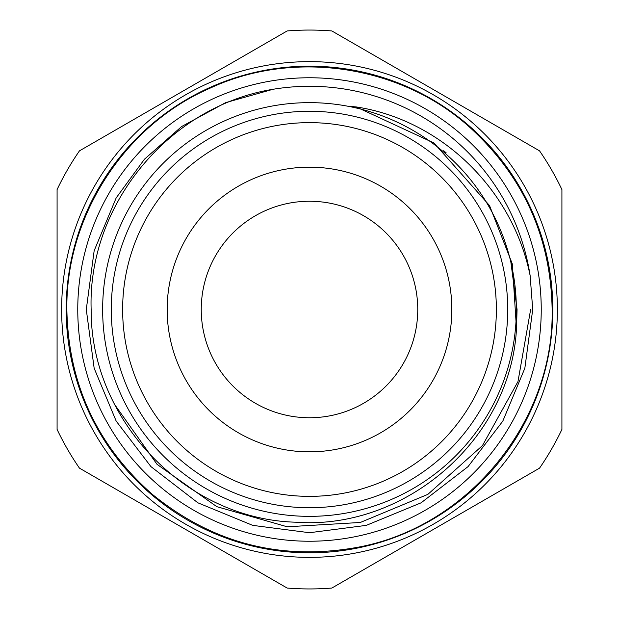 <?xml version="1.0" encoding="UTF-8"?>
<svg xmlns="http://www.w3.org/2000/svg" width="619" height="619" viewBox="0 0 619 619"><rect width="100%" height="100%" fill="white"/><g stroke="black" fill="none" stroke-linecap="round" stroke-linejoin="round"><path stroke-width="0.93" d="M309.5 102.646A206.854 206.854 0 0 0 102.646 309.5A206.854 206.854 0 0 0 309.5 516.354A206.854 206.854 0 0 0 516.354 309.5A206.854 206.854 0 0 0 309.5 102.646M309.5 451.839A142.339 142.339 0 0 0 451.839 309.5A142.339 142.339 0 0 0 309.5 167.161A142.339 142.339 0 0 0 167.161 309.5A142.339 142.339 0 0 0 309.5 451.839M309.5 417.755A108.255 108.255 0 0 0 417.755 309.5A108.255 108.255 0 0 0 309.5 201.245A108.255 108.255 0 0 0 201.245 309.5A108.255 108.255 0 0 0 309.5 417.755M309.5 122.632A186.868 186.868 0 0 0 122.632 309.5A186.868 186.868 0 0 0 309.5 496.368A186.868 186.868 0 0 0 496.368 309.5A186.868 186.868 0 0 0 309.5 122.632M309.5 507.727A198.227 198.227 0 0 1 111.273 309.5A198.227 198.227 0 0 1 309.5 111.273A198.227 198.227 0 0 1 507.727 309.5A198.227 198.227 0 0 1 309.5 507.727M541.238 309.5A231.738 231.738 0 0 1 309.5 541.238A231.738 231.738 0 0 1 77.762 309.5A231.738 231.738 0 0 1 309.5 77.762A231.738 231.738 0 0 1 541.238 309.5M561.913 309.5L561.913 189.584A279.448 279.448 0 0 0 539.551 150.866L331.854 30.95A279.448 279.448 0 0 0 287.146 30.95L79.449 150.866A279.448 279.448 0 0 0 57.087 189.584L57.087 429.416A279.448 279.448 0 0 0 79.449 468.134L287.146 588.05A279.448 279.448 0 0 0 331.854 588.05L539.551 468.134A279.448 279.448 0 0 0 561.913 429.416L561.913 309.5M114.732 404.648L157.056 464.351L216.805 506.667L287.224 526.784L360.297 522.475L427.868 494.364L482.441 445.595L517.971 381.59L530.645 309.5M510.868 262.17L517.058 309.5L516.486 328.797C510.567 439.56 405.29 530.452 295.557 522.196C185.089 519.179 90.366 419.667 91.148 309.5C87.558 204.711 169.08 106.159 273.002 89.291L225.595 102.653L181.653 126.524L144.444 159.222L116.186 197.894L94.158 250.741L86.281 309.5L94.158 368.259L116.186 421.106L150.943 466.618L197.894 502.814L252.714 525.369L309.5 532.719L366.286 525.369L421.106 502.814L468.057 466.618L502.814 421.106L524.842 368.259L532.719 309.5L530.135 275.648C513.12 190.66 442.283 120.086 356.165 106.925L347.801 106.22M273.002 89.291A223.219 223.219 0 0 1 530.135 275.648L532.719 309.5L530.135 275.648L532.719 309.5L524.842 368.259L502.814 421.106L468.057 466.618L421.106 502.814L366.286 525.369L309.5 532.719L252.714 525.369L197.894 502.814L150.943 466.618L116.186 421.106L94.158 368.259L86.281 309.5L94.158 368.259L116.186 421.106L150.943 466.618L197.894 502.814L252.714 525.369L309.5 532.719L366.286 525.369L421.106 502.814L468.057 466.618L502.814 421.106L524.842 368.259L532.719 309.5L524.842 368.259L502.814 421.106L468.057 466.618L421.106 502.814L366.286 525.369L309.5 532.719L252.714 525.369L197.894 502.814L150.943 466.618L116.186 421.106L94.158 368.259L86.281 309.5L94.158 250.741L116.186 197.894L144.444 159.222L181.653 126.524L225.595 102.653L273.002 89.291L225.595 102.653L181.653 126.524L144.444 159.222L116.186 197.894L94.158 250.741L86.281 309.5L94.158 250.741L116.186 197.894L144.444 159.222L181.653 126.524L225.595 102.653L273.002 89.291M61.637 309.5A247.863 247.863 0 0 1 309.5 61.637A247.863 247.863 0 0 1 557.363 309.5A247.863 247.863 0 0 1 309.5 557.363A247.863 247.863 0 0 1 61.637 309.5M66.179 309.5A243.321 243.321 0 0 1 309.5 66.179A243.321 243.321 0 0 1 552.821 309.5A243.321 243.321 0 0 1 309.5 552.821A243.321 243.321 0 0 1 66.179 309.5M356.165 106.925L433.934 142.974L489.528 205.562L512.346 264.027L516.486 328.797M443.699 150.742L446.206 152.893M552.14 309.5C550.817 237.062 523.419 176.392 469.96 127.491C401.12 65.111 293.661 48.893 209.648 88.362C124.489 125.278 65.599 216.604 66.86 309.5C68.283 383.416 96.634 444.914 151.918 494.008C212.665 543.575 281.591 561.278 358.703 547.103C468.66 526.429 554.198 421.369 552.14 309.5"/></g></svg>
